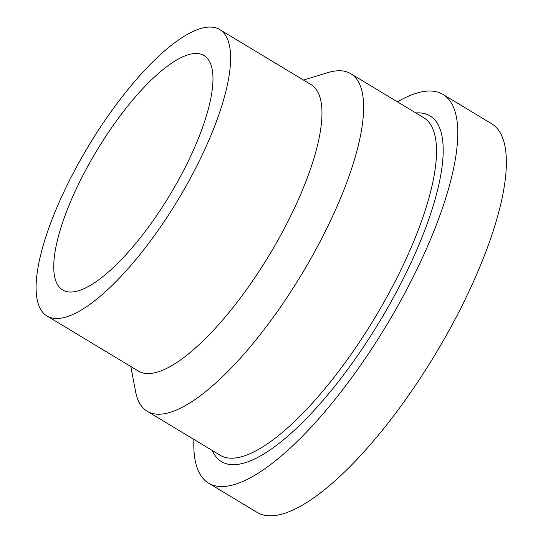 <?xml version="1.0" encoding="UTF-8"?>
<svg xmlns="http://www.w3.org/2000/svg" width="543" height="543" viewBox="0 0 543 543"><rect width="100%" height="100%" fill="white"/><g stroke="black" fill="none" stroke-linecap="round" stroke-linejoin="round"><path stroke-width="0.81" d="M303.496 80.065L327.789 72.633A197.095 61.549 121.1 0 1 350.771 73.699A197.095 61.549 121.1 0 1 301.711 274.269A197.095 61.549 121.1 0 1 147.234 411.282A197.095 61.549 121.1 0 1 135.56 391.455L130.795 366.505M397.449 101.846A226.96 70.875 121.1 0 1 442.966 94.414A226.96 70.875 121.1 0 1 386.473 325.379A226.96 70.875 121.1 0 1 208.587 483.148A226.96 70.875 121.1 0 1 193.912 439.43M219.705 29.546L311.058 84.627A167.237 52.223 121.1 0 1 269.43 254.81A167.237 52.223 121.1 0 1 138.356 371.059L47.003 315.985A167.237 52.223 121.1 0 1 69.321 180.751A167.237 52.223 121.1 0 1 219.705 29.546A167.237 52.223 121.1 0 1 178.077 199.729A167.237 52.223 121.1 0 1 47.003 315.985M442.966 94.414L491.558 123.709A226.96 70.875 121.1 0 1 435.065 354.674A226.96 70.875 121.1 0 1 257.178 512.443L208.587 483.148M80.941 179.299A136.897 42.748 121.1 0 1 204.039 55.529A136.897 42.748 121.1 0 1 169.966 194.835A136.897 42.748 121.1 0 1 62.669 289.996A136.897 42.748 121.1 0 1 80.941 179.299M350.771 73.699L423.655 117.648A197.095 61.549 121.1 0 1 386.446 297.707A197.095 61.549 121.1 0 1 235.635 457.939A197.095 61.549 121.1 0 1 220.119 455.231L147.234 411.282M212.333 450.534A201.874 63.042 -58.9 0 0 237.427 464.441A201.874 63.042 -58.9 0 0 402.058 281.159A201.874 63.042 -58.9 0 0 415.87 112.951"/></g></svg>
